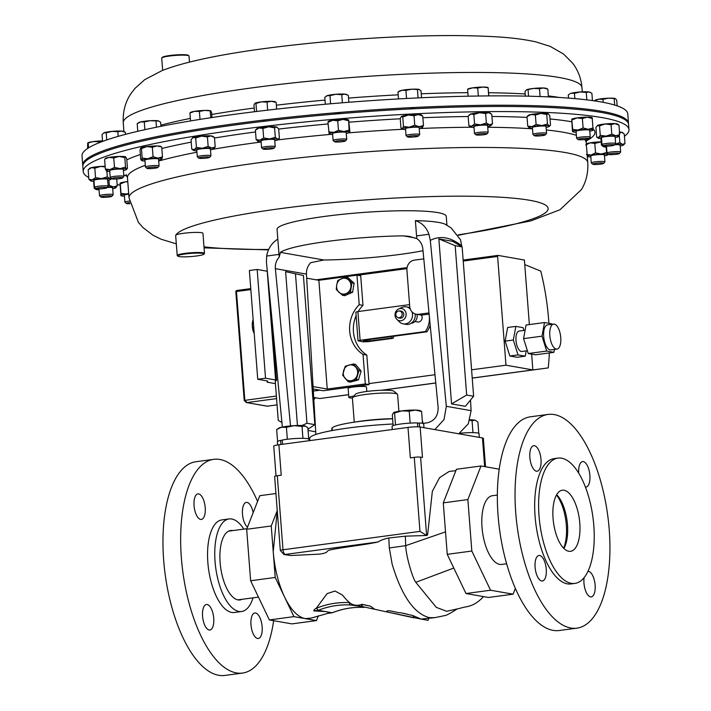 <?xml version="1.0" encoding="UTF-8"?>
<svg xmlns="http://www.w3.org/2000/svg" width="711" height="711" viewBox="0 0 711 711"><rect width="100%" height="100%" fill="white"/><g stroke="black" fill="none" stroke-linecap="round" stroke-linejoin="round"><path stroke-width="1.07" d="M628.977 129.598L628.586 124.487A273.682 32.982 175.6 0 0 364.547 111.751A273.682 32.982 175.6 0 0 83.569 163.672A273.682 32.982 175.6 0 0 82.832 166.481L83.231 171.591A273.682 32.982 -4.4 0 1 83.96 168.783A273.682 32.982 -4.4 0 1 364.939 116.862A273.682 32.982 -4.4 0 1 628.977 129.598A273.682 32.982 -4.4 0 1 628.248 132.406A273.682 32.982 -4.4 0 1 624.418 136.281M407.741 136.983A5.484 0.658 -4.4 0 1 407.536 136.885A5.484 0.658 -4.4 0 1 411.767 135.837A5.484 0.658 -4.4 0 1 418.166 135.792A5.484 0.658 -4.4 0 1 418.388 136.05A5.484 0.658 -4.4 0 1 413.482 137.01A5.484 0.658 -4.4 0 1 407.741 136.983M407.536 136.885L406.088 135.668A6.843 0.827 -4.4 0 1 406.034 135.57A6.843 0.827 -4.4 0 1 411.776 134.308A6.843 0.827 -4.4 0 1 419.357 134.299A6.843 0.827 -4.4 0 1 419.677 134.521A6.843 0.827 -4.4 0 1 419.632 134.619L418.388 136.05M419.677 134.521L419.143 127.624A6.843 0.827 175.6 0 0 418.823 127.411A6.843 0.827 175.6 0 0 411.251 127.42A6.843 0.827 175.6 0 0 405.501 128.673L406.034 135.57M265.016 149.319A5.484 0.658 -4.4 0 1 263.088 149.043A5.484 0.658 -4.4 0 1 265.861 148.172A5.484 0.658 -4.4 0 1 271.993 147.772A5.484 0.658 -4.4 0 1 273.939 148.208A5.484 0.658 -4.4 0 1 270.544 149.008A5.484 0.658 -4.4 0 1 265.016 149.319M263.088 149.043L261.639 147.826A6.843 0.827 -4.4 0 1 261.577 147.728A6.843 0.827 -4.4 0 1 265.47 146.679A6.843 0.827 -4.4 0 1 272.757 146.235A6.843 0.827 -4.4 0 1 275.219 146.679A6.843 0.827 -4.4 0 1 275.184 146.786L273.939 148.208M275.219 146.679L274.695 139.783A6.843 0.827 175.6 0 0 272.224 139.347A6.843 0.827 175.6 0 0 264.945 139.783A6.843 0.827 175.6 0 0 261.053 140.831L261.577 147.728M366.805 391.45L366.458 387.015A9.181 1.102 175.6 0 0 353.331 387.024A9.181 1.102 175.6 0 0 348.15 388.428L348.852 397.458A9.181 1.102 175.6 0 0 352.407 398.053M525.118 330.26L519.101 331.068A10.301 4.355 82.3 0 0 516.07 341.173A10.301 4.355 82.3 0 0 521.261 351.465A10.301 4.355 82.3 0 0 521.847 351.474L527.393 350.727M556.251 349.074A12.611 5.333 82.3 0 0 556.971 349.092A12.611 5.333 82.3 0 0 560.677 336.721A12.611 5.333 82.3 0 0 554.331 324.109A12.611 5.333 82.3 0 0 553.611 324.1A12.611 5.333 82.3 0 0 549.905 336.472A12.611 5.333 82.3 0 0 556.251 349.074M553.611 324.1L547.47 324.918A12.611 5.333 82.3 0 0 543.755 337.298A12.611 5.333 82.3 0 0 550.11 349.901A12.611 5.333 82.3 0 0 550.829 349.919L556.971 349.092M342.56 295.305L336.25 289.555L336.712 284.942A7.981 7.172 -80.1 0 0 342.462 294.007A7.981 7.172 -80.1 0 0 350.861 287.324A7.981 7.172 -80.1 0 0 345.128 278.268A7.981 7.172 -80.1 0 0 336.721 284.942L337.796 280.436L345.653 277.077L351.972 282.827L350.425 291.937L342.56 295.305L344.711 295.678L352.576 292.319L350.425 291.937M351.954 380.536A7.981 7.172 -80.1 0 0 357.5 370.884A7.981 7.172 -80.1 0 0 348.977 365.099A7.981 7.172 -80.1 0 0 343.422 374.75A7.981 7.172 -80.1 0 0 351.954 380.536M351.963 380.563L356.344 379.496L358.931 370.635L353.358 364.014L345.208 366.245L342.631 375.115L348.194 381.736L351.963 380.563M279.21 257.142L280.41 252.369L323.887 259.995L310.725 262.67C307.721 265.852 306.299 269.665 306.45 274.108L275.361 268.651C275.033 264.181 276.312 260.342 279.21 257.142L277.068 229.342A84.84 10.23 -4.4 0 1 324.9 216.384A84.84 10.23 -4.4 0 1 446.25 216.322L446.943 225.325M323.887 259.995A84.84 10.23 175.6 0 0 400.355 254.378A84.84 10.23 175.6 0 0 423.009 250.725M415.011 237.918L403.297 235.865A84.84 10.23 175.6 0 0 326.829 241.482A84.84 10.23 175.6 0 0 280.41 252.369M393.014 424.005A68.425 8.248 175.6 0 0 348.203 428.022A68.425 8.248 175.6 0 0 309.632 438.465L309.8 440.607M177.91 256.164A13.136 1.582 175.6 0 0 191.019 256.555A13.136 1.582 175.6 0 0 203.906 254.165A13.136 1.582 175.6 0 0 203.959 254.103A13.136 1.582 175.6 0 0 191.863 253.312A13.136 1.582 175.6 0 0 177.83 255.844A13.136 1.582 175.6 0 0 177.91 256.164L177.323 255.676A13.687 1.653 -4.4 0 1 177.208 255.48A13.687 1.653 -4.4 0 1 177.243 255.338A13.687 1.653 -4.4 0 1 191.295 252.743A13.687 1.653 -4.4 0 1 204.492 253.383A13.687 1.653 -4.4 0 1 204.457 253.525A13.687 1.653 -4.4 0 1 204.413 253.587A13.687 1.653 -4.4 0 1 204.341 253.658M177.208 255.48L175.661 235.394A13.687 1.653 -4.4 0 1 175.697 235.261A13.687 1.653 -4.4 0 1 189.748 232.666A13.687 1.653 -4.4 0 1 202.955 233.297L204.492 253.383M628.488 123.243L627.769 113.884A273.682 32.982 175.6 0 0 336.143 103.299A273.682 32.982 175.6 0 0 82.023 155.878L82.743 165.236A273.682 32.982 -4.4 0 1 116.453 146.439A273.682 32.982 -4.4 0 1 422.218 107.112A273.682 32.982 -4.4 0 1 628.488 123.243A273.682 32.982 -4.4 0 1 628.488 123.874M189.482 62.097L189.019 56.027A13.687 1.653 175.6 0 0 188.895 55.84A13.687 1.653 175.6 0 0 174.435 55.502A13.687 1.653 175.6 0 0 161.815 57.92A13.687 1.653 175.6 0 0 161.726 58.133L162.668 70.336M161.815 57.92L162.312 57.351A13.136 1.582 -4.4 0 1 174.426 55.023A13.136 1.582 -4.4 0 1 188.317 55.342L188.895 55.84M261.621 121.563A6.843 0.827 -4.4 0 1 267.149 120.906M333.663 114.187A6.843 0.827 -4.4 0 1 341.502 113.529M408.612 109.023A6.843 0.827 -4.4 0 1 415.588 108.667M151.701 168.543A5.484 0.658 -4.4 0 1 146.946 168.338A5.484 0.658 -4.4 0 1 153.025 167.129A5.484 0.658 -4.4 0 1 157.798 167.503A5.484 0.658 -4.4 0 1 151.701 168.543M146.946 168.338L145.497 167.112A6.843 0.827 -4.4 0 1 145.435 167.014A6.843 0.827 -4.4 0 1 153.087 165.61A6.843 0.827 -4.4 0 1 159.086 165.965A6.843 0.827 -4.4 0 1 159.042 166.072L157.798 167.503M159.086 165.965L158.553 159.077A6.843 0.827 175.6 0 0 152.554 158.713A6.843 0.827 175.6 0 0 144.911 160.126L145.435 167.014M103.788 188.548A5.484 0.658 -4.4 0 1 95.985 188.628A5.484 0.658 -4.4 0 1 99.033 187.713A5.484 0.658 -4.4 0 1 104.57 187.349A5.484 0.658 -4.4 0 1 106.846 187.793A5.484 0.658 -4.4 0 1 103.788 188.548M95.985 188.628L94.545 187.402A6.843 0.827 -4.4 0 1 94.483 187.313A6.843 0.827 -4.4 0 1 98.34 186.264A6.843 0.827 -4.4 0 1 108.125 186.264A6.843 0.827 -4.4 0 1 108.081 186.362L106.846 187.793M94.483 187.313L93.95 180.416A6.843 0.827 -4.4 0 1 97.807 179.368A6.843 0.827 -4.4 0 1 107.601 179.368L108.125 186.264M129.855 203.755A5.484 0.658 -4.4 0 1 126.398 203.488A5.484 0.658 -4.4 0 1 127.153 202.991A5.484 0.658 -4.4 0 1 129.624 202.546M126.398 203.488L124.949 202.262A6.843 0.827 -4.4 0 1 124.887 202.164A6.843 0.827 -4.4 0 1 125.9 201.648A6.843 0.827 -4.4 0 1 129.375 201.044M124.887 202.164L124.363 195.276A6.843 0.827 -4.4 0 1 125.367 194.761A6.843 0.827 -4.4 0 1 128.735 194.165M110.098 196.805A5.484 0.658 -4.4 0 1 104.553 197.356A5.484 0.658 -4.4 0 1 101.015 197.089A5.484 0.658 -4.4 0 1 102.766 196.378A5.484 0.658 -4.4 0 1 108.934 195.818A5.484 0.658 -4.4 0 1 111.867 196.254A5.484 0.658 -4.4 0 1 110.098 196.805M101.015 197.089L99.567 195.872A6.843 0.827 -4.4 0 1 99.513 195.774A6.843 0.827 -4.4 0 1 101.753 194.983A6.843 0.827 -4.4 0 1 109.067 194.281A6.843 0.827 -4.4 0 1 113.156 194.725A6.843 0.827 -4.4 0 1 113.111 194.832L111.867 196.254M118.035 178.861A5.484 0.658 -4.4 0 1 111.725 178.772A5.484 0.658 -4.4 0 1 116.249 177.688A5.484 0.658 -4.4 0 1 122.576 177.937A5.484 0.658 -4.4 0 1 118.035 178.861M111.725 178.772L110.276 177.554A6.843 0.827 -4.4 0 1 110.214 177.457A6.843 0.827 -4.4 0 1 115.929 176.204A6.843 0.827 -4.4 0 1 123.865 176.408A6.843 0.827 -4.4 0 1 123.821 176.515L122.576 177.937M123.865 176.408L123.332 169.511A6.843 0.827 175.6 0 0 115.395 169.307A6.843 0.827 175.6 0 0 109.69 170.569L110.214 177.457M198.796 158.153L197.347 156.927A6.843 0.827 -4.4 0 1 197.294 156.829A6.843 0.827 -4.4 0 1 206.821 155.345A6.843 0.827 -4.4 0 1 210.936 155.78A6.843 0.827 -4.4 0 1 210.891 155.887L209.647 157.318A5.484 0.658 -4.4 0 1 202.057 158.429A5.484 0.658 -4.4 0 1 198.796 158.153A5.484 0.658 -4.4 0 1 200.92 157.371A5.484 0.658 -4.4 0 1 206.386 156.882A5.484 0.658 -4.4 0 1 209.647 157.318M210.936 155.78L210.403 148.892A6.843 0.827 175.6 0 0 206.288 148.448A6.843 0.827 175.6 0 0 196.76 149.941L197.294 156.829M428.973 314.12A20.521 18.424 99.9 0 1 429.355 316.839A20.521 18.424 99.9 0 1 425.356 331.522L426.938 331.797A20.521 18.424 -80.1 0 0 430.173 324.936M395.796 314.777A3.555 3.2 -80.1 0 0 402.186 313.924A3.555 3.2 -80.1 0 0 395.796 314.777M398.373 317.853L399.955 318.137A3.555 3.2 -80.1 0 0 401.191 311.125L399.609 310.849M406.114 313.889A6.168 5.537 99.9 0 1 403.021 320.048A6.168 5.537 99.9 0 1 396.809 319.301A6.168 5.537 99.9 0 1 395.032 315.373A6.168 5.537 99.9 0 1 398.622 308.956A6.168 5.537 99.9 0 1 406.114 313.889M411.936 311.774A8.639 7.759 99.9 0 1 412.504 314.315A8.639 7.759 99.9 0 1 403.253 323.869A8.639 7.759 99.9 0 1 399.475 321.905L396.809 319.301M415.1 313.942A8.639 7.759 99.9 0 1 415.206 314.795A8.639 7.759 99.9 0 1 405.954 324.34L403.253 323.869M416.939 314.369A6.826 6.132 99.9 0 1 417.153 315.64A6.826 6.132 99.9 0 1 411.162 323.256M421.365 315.053A4.293 3.857 99.9 0 1 417.517 321.967L414.966 321.514M334.597 141.765L333.148 140.538A6.843 0.827 -4.4 0 1 333.086 140.44A6.843 0.827 -4.4 0 1 337.894 139.285A6.843 0.827 -4.4 0 1 345.573 139.027A6.843 0.827 -4.4 0 1 346.737 139.392A6.843 0.827 -4.4 0 1 346.692 139.498L345.448 140.929A5.484 0.658 -4.4 0 1 341.316 141.809A5.484 0.658 -4.4 0 1 335.476 141.978A5.484 0.658 -4.4 0 1 334.597 141.765A5.484 0.658 -4.4 0 1 338.08 140.787A5.484 0.658 -4.4 0 1 344.551 140.547A5.484 0.658 -4.4 0 1 345.448 140.929M346.737 139.392L346.204 132.504A6.843 0.827 175.6 0 0 345.039 132.139A6.843 0.827 175.6 0 0 337.361 132.388A6.843 0.827 175.6 0 0 332.561 133.552L333.086 140.44M475.952 134.743A5.484 0.658 -4.4 0 1 481.303 133.668A5.484 0.658 -4.4 0 1 486.884 133.89A5.484 0.658 -4.4 0 1 486.848 133.979A5.484 0.658 -4.4 0 1 481.471 134.974A5.484 0.658 -4.4 0 1 475.997 134.814A5.484 0.658 -4.4 0 1 475.952 134.743M474.69 133.668A6.843 0.827 -4.4 0 1 474.548 133.597A6.843 0.827 -4.4 0 1 474.495 133.508A6.843 0.827 -4.4 0 1 474.495 133.499A6.843 0.827 -4.4 0 1 481.214 132.157A6.843 0.827 -4.4 0 1 488.137 132.442A6.843 0.827 -4.4 0 1 488.137 132.45A6.843 0.827 -4.4 0 1 488.093 132.548L486.848 133.979M474.495 133.499L473.961 126.602A6.843 0.827 -4.4 0 1 473.961 126.602A6.843 0.827 -4.4 0 1 480.68 125.26A6.843 0.827 -4.4 0 1 487.604 125.545A6.843 0.827 -4.4 0 1 487.604 125.554A6.843 0.827 -4.4 0 1 487.604 125.563M534.574 135.446A5.484 0.658 -4.4 0 1 540.875 134.495A5.484 0.658 -4.4 0 1 545.284 134.886A5.484 0.658 -4.4 0 1 545.133 134.992A5.484 0.658 -4.4 0 1 539.489 135.908A5.484 0.658 -4.4 0 1 534.432 135.721A5.484 0.658 -4.4 0 1 534.574 135.446M534.432 135.721L532.992 134.495A6.843 0.827 -4.4 0 1 532.93 134.397A6.843 0.827 -4.4 0 1 533.17 134.157A6.843 0.827 -4.4 0 1 540.618 132.993A6.843 0.827 -4.4 0 1 546.572 133.348A6.843 0.827 -4.4 0 1 546.528 133.455L545.284 134.886M532.93 134.397L532.397 127.509A6.843 0.827 -4.4 0 1 532.637 127.269A6.843 0.827 -4.4 0 1 540.093 126.096A6.843 0.827 -4.4 0 1 546.039 126.46L546.572 133.348M578.87 139.027A5.484 0.658 -4.4 0 1 585.313 138.263A5.484 0.658 -4.4 0 1 588.966 138.681A5.484 0.658 -4.4 0 1 588.193 139.018A5.484 0.658 -4.4 0 1 582.398 139.756A5.484 0.658 -4.4 0 1 578.114 139.516A5.484 0.658 -4.4 0 1 578.87 139.027M578.114 139.516L576.665 138.298A6.843 0.827 -4.4 0 1 576.612 138.201A6.843 0.827 -4.4 0 1 577.616 137.685A6.843 0.827 -4.4 0 1 585.251 136.743A6.843 0.827 -4.4 0 1 590.254 137.152A6.843 0.827 -4.4 0 1 590.21 137.259L588.966 138.681M576.612 138.201L576.079 131.304A6.843 0.827 -4.4 0 1 577.083 130.788A6.843 0.827 -4.4 0 1 584.718 129.846A6.843 0.827 -4.4 0 1 589.721 130.255L590.254 137.152M605.248 145.195A5.484 0.658 -4.4 0 1 611.407 144.635A5.484 0.658 -4.4 0 1 614.348 145.071A5.484 0.658 -4.4 0 1 612.58 145.622A5.484 0.658 -4.4 0 1 607.025 146.182A5.484 0.658 -4.4 0 1 603.497 145.906A5.484 0.658 -4.4 0 1 605.248 145.195M603.497 145.906L602.048 144.689A6.843 0.827 -4.4 0 1 601.986 144.591A6.843 0.827 -4.4 0 1 604.234 143.8A6.843 0.827 -4.4 0 1 611.549 143.098A6.843 0.827 -4.4 0 1 615.628 143.542A6.843 0.827 -4.4 0 1 615.593 143.649L614.348 145.071M601.986 144.591L601.462 137.703A6.843 0.827 -4.4 0 1 603.701 136.903A6.843 0.827 -4.4 0 1 611.016 136.21A6.843 0.827 -4.4 0 1 615.104 136.645L615.628 143.542M611.567 153.46A5.484 0.658 -4.4 0 1 617.104 153.096A5.484 0.658 -4.4 0 1 619.37 153.54A5.484 0.658 -4.4 0 1 616.313 154.296A5.484 0.658 -4.4 0 1 608.518 154.376A5.484 0.658 -4.4 0 1 611.567 153.46M608.518 154.376L607.07 153.149A6.843 0.827 -4.4 0 1 607.016 153.061A6.843 0.827 -4.4 0 1 610.873 152.012A6.843 0.827 -4.4 0 1 620.659 152.003A6.843 0.827 -4.4 0 1 620.614 152.11L619.37 153.54M614.651 144.724A6.843 0.827 -4.4 0 1 620.125 145.115L620.659 152.003M597.311 163.139A5.484 0.658 -4.4 0 1 603.639 163.388A5.484 0.658 -4.4 0 1 599.097 164.312A5.484 0.658 -4.4 0 1 592.787 164.223A5.484 0.658 -4.4 0 1 597.311 163.139M592.787 164.223L591.339 163.006A6.843 0.827 -4.4 0 1 591.276 162.908A6.843 0.827 -4.4 0 1 596.991 161.655A6.843 0.827 -4.4 0 1 604.928 161.859A6.843 0.827 -4.4 0 1 604.883 161.966L603.639 163.388M591.276 162.908L590.752 156.02A6.843 0.827 -4.4 0 1 596.458 154.758A6.843 0.827 -4.4 0 1 604.394 154.962L604.928 161.859M398.898 411.287L397.609 394.498A22.672 2.728 175.6 0 0 397.413 394.178L393.921 391.228A19.384 2.337 175.6 0 0 366.352 391.512A19.384 2.337 175.6 0 0 355.544 394.178L352.54 397.627A22.672 2.728 175.6 0 0 352.398 397.973L354.265 422.165M397.413 394.178A22.672 2.728 175.6 0 0 365.178 394.507A22.672 2.728 175.6 0 0 352.54 397.627M392.605 418.69A35.177 4.239 175.6 0 0 361.872 421.01A35.177 4.239 175.6 0 0 355.073 422.05M563.619 548.199A32.839 13.9 82.3 0 0 566.329 525.18A32.839 13.9 82.3 0 0 556.473 495.025M506.588 563.77L501.655 564.436A34.67 14.664 -97.7 0 1 482.022 527.446A34.67 14.664 -97.7 0 1 492.43 495.718L497.362 495.06M275.939 493.523L259.808 495.691L246.673 529.286L250.636 580.754L269.362 619.939L291.892 623.885L316.475 620.587L293.945 616.633L275.21 577.448L271.247 525.98L277.254 510.631M282.285 440.402L280.596 440.376A15.855 1.911 175.6 0 0 277.37 441.798L277.61 444.953M309.089 440.704L308.983 439.362A15.855 1.911 175.6 0 0 299.322 438.349A15.855 1.911 175.6 0 0 282.249 440.029L282.578 444.268M280.916 444.491L280.596 440.376M478.77 433.355L477.899 422.041L475.526 420.37A13.687 1.653 175.6 0 0 474.886 420.165A13.687 1.653 175.6 0 0 469.962 419.792M472.975 432.635L472.06 420.708L474.886 420.165M469.802 420.272L472.06 420.708M479.321 437.389L479.027 433.666A15.855 1.911 175.6 0 0 459.617 433.292M276.037 475.943L273.744 446.153A9.119 1.102 -4.4 0 1 278.89 444.766L407.998 427.418A9.119 1.102 -4.4 0 1 420.148 427.009L482.449 437.94A9.119 1.102 -4.4 0 1 483.347 438.34L485.533 466.772M422.512 423.338L421.587 411.42L420.37 411.242M410.14 423.107L409.216 411.18L415.313 410.087L421.587 411.42M395.503 424.92L394.587 412.993L401.813 410.878L409.216 411.18M393.13 425.605L392.321 415.055L393.476 412.727A13.687 1.653 175.6 0 1 393.494 412.709L393.476 412.727M393.361 412.815L394.587 412.993M421.161 411.109L420.174 410.656A13.687 1.653 -4.4 0 0 415.313 410.087A13.687 1.653 175.6 0 0 401.813 410.878A13.687 1.653 175.6 0 0 393.494 412.709M417.837 423.267L419.303 422.983A15.855 1.911 175.6 0 1 423.685 423.96L423.969 427.684M417.757 426.822L417.455 422.929A15.855 1.911 175.6 0 0 400.791 423.996A15.855 1.911 175.6 0 0 392.063 426.396L392.303 429.524M302.93 438.332L302.015 426.404L305.472 426.067A13.687 1.653 175.6 0 0 304.841 425.862L307.845 427.738L308.716 439.051M287.342 439.247L286.417 427.311L294.123 425.649L302.015 426.404M277.583 441.451L276.668 429.551L278.801 428.12A13.687 1.653 175.6 0 1 281.449 427.222L286.417 427.311M276.668 429.551L281.449 427.222A13.687 1.653 -4.4 0 1 294.123 425.649A13.687 1.653 175.6 0 1 304.841 425.862M499.246 469.18L481 465.981L467.865 499.575L471.828 551.043L490.554 590.228L513.093 594.174L515.333 588.45M420.148 427.009L422.485 457.457L420.592 457.129A4.746 0.569 175.6 0 0 414.273 457.342L410.345 457.866L407.998 427.418M445.521 531.864L405.697 545.666L405.341 536.174L388.819 537.987C384.455 538.84 380.874 540.164 378.074 541.978L285.227 554.447A4.382 1.849 -97.7 0 1 282.996 549.781L419.97 531.384L426.618 535.49A4.382 1.849 82.3 0 0 426.716 535.481A4.382 1.849 82.3 0 0 427.64 534.592L432.341 491.337L439.611 477.614L449.174 471.473L455.893 470.629M278.89 444.766L281.227 475.206L277.299 475.739A4.746 0.569 175.6 0 0 274.624 476.459L280.321 550.501A4.746 0.569 -4.4 0 1 282.996 549.781L277.299 475.739M471.828 551.043L447.246 554.34L443.291 502.873L456.418 469.278L481 465.981M490.554 590.228L465.981 593.525L447.246 554.34M513.093 594.174L488.51 597.48L465.981 593.525M467.865 499.575L443.291 502.873M316.413 608.092L318.252 610.322L313.915 610.909C313.56 610.314 314.395 609.371 316.413 608.092L327.14 593.596L335.005 591.028L342.284 594.965M316.919 608.021A93.417 83.889 99.9 0 1 349.51 602.617A2.186 0.96 93 0 0 350.301 604.963A91.23 81.925 -80.1 0 0 318.252 610.322L325.211 611.549L313.915 610.909M250.636 580.754L275.21 577.448M269.362 619.939L293.945 616.633M246.673 529.286L271.247 525.98M453.805 568.045L415.784 582.309C412.327 577.67 405.919 555.433 405.697 545.666L389.299 547.95L388.819 537.987M457.688 608.829L446.668 611.282L436.314 607.381L415.784 582.309M483.32 596.565L482.636 597.516C475.25 605.185 469.198 606.376 464.559 607.105L457.617 608.874M318.332 615.842L316.475 620.587M332.295 612.766L327.762 613.38L332.552 612.615M364.219 607.407A2.186 0.96 93 0 0 364.263 607.407L364.219 607.407A91.23 81.925 99.9 0 0 332.17 612.766L325.211 611.549C328.02 611.967 328.891 612.571 327.833 613.344M342.729 595.4L342.533 595.196C341.573 593.898 345.306 599 349.741 602.804L349.519 602.617C353.118 605.452 357.171 606.048 361.677 604.412A2.186 0.915 102.3 0 0 362.148 606.545A2.186 0.915 102.3 0 0 362.166 606.554L350.301 604.963M361.677 604.412L370.395 606.145L374.857 609.363M370.395 606.145L362.175 604.35A2.186 0.96 102.3 0 0 362.654 606.661A2.186 0.96 102.3 0 0 362.672 606.661L362.166 606.554M327.807 613.362L311.222 618.081L305.206 618.614C297.722 617.05 290.843 609.86 284.578 597.044C278.436 583.891 274.65 568.782 273.228 551.718L277.254 510.685M378.074 541.978C364.379 544.999 343.013 547.132 329.655 550.021C325.256 551.407 329.637 552.678 319.212 554.153L290.701 555.513L283.965 554.5A4.382 3.928 99.9 0 0 285.058 554.518L290.701 555.513M412.922 615.584L421.125 619.094L386.242 611.798C387.326 608.963 396.338 612.918 400.826 612.766L412.922 615.584L414.166 617.877M435.105 617.601L421.125 619.094L428.084 620.321L428.733 618.357M456.4 609.523C456.72 609.123 448.774 614.455 445.726 615.388L434.928 617.637L429.284 617.637C414.042 613.575 401.662 595.765 392.152 564.196L389.299 547.95M414.131 617.868L374.901 609.327M426.716 535.481L405.341 536.174M604.466 155.887A10.256 1.235 -4.4 0 0 607.709 154.882A10.256 1.235 -4.4 0 0 607.656 154.527L608.518 153.798L607.656 154.527L606.59 152.536L606.172 147.07M601.186 141.898L594.814 143.409L590.148 142.849L585.686 145.008M606.59 152.536L601.168 154.056L595.542 152.874L594.814 143.409M595.542 152.874L591.081 155.025L586.415 154.474M607.656 154.527A10.256 1.235 175.6 0 0 601.168 154.056A10.256 1.235 175.6 0 0 591.081 155.025A10.256 1.235 175.6 0 0 587.464 156.447A10.256 1.235 175.6 0 0 590.823 156.935M586.326 144.102L586.504 143.924A10.256 1.235 -4.4 0 1 590.148 142.849A10.256 1.235 -4.4 0 1 600.235 141.889A10.256 1.235 -4.4 0 1 601.186 141.862M619.299 135.446L619.85 142.6L622.516 144.404A10.256 1.235 -4.4 0 1 623.44 145.035L624.978 143.498L624.249 134.032L621.583 132.228A10.256 1.235 -4.4 0 1 622.481 132.513L622.978 132.877M619.121 133.135L621.583 132.228A10.256 1.235 -4.4 0 0 619.521 132.042M615.033 144.289A10.256 1.235 175.6 0 1 622.516 144.404L624.978 143.498M619.85 142.6L615.077 144.235M603.186 145.648L601.426 145.071L600.928 138.592M601.426 145.071L603.195 146.59A10.256 1.235 175.6 0 0 604.101 146.875A10.256 1.235 175.6 0 0 606.554 147.079M623.44 145.035A10.256 1.235 -4.4 0 1 621.761 145.693A10.256 1.235 175.6 0 1 620.196 146.031M603.621 145.977A10.256 1.235 175.6 0 0 603.195 146.59M619.716 134.646L615.859 135.765L611.798 134.183L611.069 124.718L614.926 123.598A10.256 1.235 -4.4 0 1 617.45 124.052L618.988 125.18L619.716 134.646L618.01 136.814A10.256 1.235 -4.4 0 0 618.419 136.565L618.454 136.521M611.069 124.718L605.194 123.954A10.256 1.235 -4.4 0 1 614.926 123.598L618.988 125.18M597.613 125.358A10.256 1.235 -4.4 0 1 605.194 123.954L599.533 125.891L597.204 125.607A10.256 1.235 -4.4 0 1 597.613 125.358L595.907 127.536L596.636 136.992L598.546 137.534A10.256 1.235 175.6 0 0 598.173 138.13A10.256 1.235 175.6 0 0 600.697 138.583A10.256 1.235 175.6 0 0 601.533 138.618M611.798 134.183L606.136 136.121L600.262 135.357L599.533 125.891M598.173 138.13L596.636 136.992M600.262 135.357L598.546 137.534A10.256 1.235 175.6 0 1 606.136 136.121A10.256 1.235 175.6 0 1 615.859 135.765A10.256 1.235 -4.4 0 1 618.419 136.565M615.175 137.57A10.256 1.235 175.6 0 0 618.01 136.814M592.183 117.866L593.116 130.042A10.256 1.235 -4.4 0 0 588.246 129.322L593.17 127.962M583.109 127.971L578.025 130.06A10.256 1.235 175.6 0 1 588.246 129.322L583.109 127.971L582.38 118.515L587.304 117.146L592.441 118.497M582.38 118.515L577.083 117.893L572 119.981L571.742 119.35L572.417 130.895M572.728 129.446L572.675 131.526A10.256 1.235 175.6 0 1 578.025 130.06L572.728 129.446L571.742 119.35M589.792 131.179A10.256 1.235 175.6 0 0 593.036 130.175A10.256 1.235 175.6 0 0 593.116 130.042M572.675 131.526A10.256 1.235 175.6 0 0 572.79 131.731A10.256 1.235 175.6 0 0 576.15 132.228M571.831 119.217L571.777 119.27A10.256 1.235 -4.4 0 1 571.831 119.217A10.256 1.235 -4.4 0 1 577.083 117.893A10.256 1.235 -4.4 0 1 587.304 117.146A10.256 1.235 -4.4 0 1 592.067 117.662L592.245 117.786M550.51 125.136L549.781 115.671L548.172 113.742L546.759 114.524L547.488 123.981L549.105 125.918L550.51 125.136L549.354 126.38A10.256 1.235 175.6 0 0 549.105 125.918A10.256 1.235 -4.4 0 0 541.898 125.58L547.488 123.981M536.094 124.469L532.015 126.647A10.256 1.235 175.6 0 1 541.898 125.58L536.094 124.469L535.365 115.013L540.955 113.413L546.759 114.524M535.365 115.013L531.073 114.48L526.993 116.657L528.149 115.413A10.256 1.235 -4.4 0 1 531.073 114.48A10.256 1.235 -4.4 0 1 540.955 113.413A10.256 1.235 -4.4 0 1 548.172 113.742M527.722 126.114L529.34 128.051A10.256 1.235 175.6 0 1 529.117 127.936A10.256 1.235 175.6 0 1 532.015 126.647L527.722 126.114L526.993 116.657M546.11 127.376A10.256 1.235 175.6 0 0 546.43 127.313A10.256 1.235 175.6 0 0 549.354 126.38M529.34 128.051A10.256 1.235 175.6 0 0 532.468 128.424M492.483 123.803L491.754 114.338L488.59 112.605L485.64 113.573L486.368 123.039L489.532 124.772L492.483 123.803L490.919 125.474A10.256 1.235 175.6 0 0 489.532 124.772A10.256 1.235 -4.4 0 0 480.565 124.86L486.368 123.039M474.566 123.963L471.82 126.167A10.256 1.235 175.6 0 1 480.565 124.86L474.566 123.963L473.837 114.507L479.632 112.685L485.64 113.573M473.837 114.507L470.886 113.991L468.149 116.186L468.878 125.651L470.673 127.029A10.256 1.235 175.6 0 0 472.042 127.385A10.256 1.235 175.6 0 0 474.033 127.527M470.673 127.029A10.256 1.235 175.6 0 1 471.82 126.167L468.878 125.651M487.675 126.469A10.256 1.235 175.6 0 0 489.746 125.998A10.256 1.235 175.6 0 0 490.919 125.474M469.02 115.2L469.713 114.515A10.256 1.235 -4.4 0 1 470.886 113.991A10.256 1.235 -4.4 0 1 479.632 112.685A10.256 1.235 -4.4 0 1 488.59 112.605A10.256 1.235 -4.4 0 1 489.959 112.96L490.857 113.609M402.773 117.031L401.404 116.471A10.256 1.235 -4.4 0 1 408.301 115.031L402.773 117.031L403.501 126.496L409.234 127.207A10.256 1.235 -4.4 0 1 419.214 126.709L414.753 125.207L414.033 115.742L418.281 114.542A10.256 1.235 -4.4 0 1 421.49 115.031L422.743 116.044L418.281 114.542A10.256 1.235 -4.4 0 0 408.301 115.031L414.033 115.742M414.753 125.207L409.234 127.207A10.256 1.235 175.6 0 0 402.337 128.638A10.256 1.235 175.6 0 0 402.213 129.1A10.256 1.235 175.6 0 0 405.421 129.589A10.256 1.235 175.6 0 0 405.572 129.598M419.214 128.54A10.256 1.235 175.6 0 0 422.307 127.66A10.256 1.235 175.6 0 0 422.458 127.545A10.256 1.235 175.6 0 0 419.214 126.709L423.472 125.509L422.743 116.044M422.307 127.66L423.472 125.509M401.404 116.471L401.217 116.622A10.256 1.235 -4.4 0 1 401.253 116.586A10.256 1.235 -4.4 0 1 401.404 116.471L400.231 118.621L400.96 128.087L402.337 128.638L403.501 126.496M402.213 129.1L400.96 128.087M255.4 130.131L256.795 128.744A10.256 1.235 -4.4 0 1 259.071 127.944L255.4 130.131L256.129 139.596L260.004 140.111A10.256 1.235 -4.4 0 1 269.593 138.956L263.665 137.925L262.946 128.46L268.66 126.789A10.256 1.235 -4.4 0 1 276.526 126.985L274.579 127.82L268.66 126.789A10.256 1.235 -4.4 0 0 259.071 127.944L262.946 128.46M263.665 137.925L260.004 140.111A10.256 1.235 175.6 0 0 257.764 141.258A10.256 1.235 175.6 0 0 258.28 141.471A10.256 1.235 175.6 0 0 261.124 141.756M274.766 140.707A10.256 1.235 175.6 0 0 275.735 140.502A10.256 1.235 175.6 0 0 278.01 139.703A10.256 1.235 175.6 0 0 277.459 139.152A10.256 1.235 175.6 0 0 269.593 138.956L275.308 137.285L274.579 127.82M278.01 139.703L279.405 138.316L278.676 128.851L276.526 126.985A10.256 1.235 -4.4 0 1 277.041 127.189A10.256 1.235 -4.4 0 1 277.103 127.233M277.041 127.189L276.526 126.985M279.405 138.316L277.459 139.152L275.308 137.285M256.129 139.596L258.28 141.471M422.334 421.054A45.611 5.501 -4.4 0 1 422.716 421.685L422.849 423.418M331.761 428.502A45.611 5.501 -4.4 0 0 331.753 428.68L331.904 430.59L332.144 428.475M392.614 418.823A45.611 5.501 -4.4 0 0 332.099 427.924L332.304 430.519M398.622 308.956L402.017 307.41A8.639 7.759 99.9 0 1 406.239 306.85L408.941 307.33A8.639 7.759 99.9 0 1 409.874 307.561M406.239 306.85A8.639 7.759 99.9 0 1 410.345 309.152M425.356 331.522L360.122 340.285L358.06 340.836L363.17 341.831L368.022 341.671L393.05 338.312A27.578 24.761 -80.1 0 0 393.965 336.223M358.06 340.836L355.856 312.129L357.909 311.569L360.122 340.285M392.17 336.463A27.578 24.761 99.9 0 1 391.468 338.027L369.72 340.951L363.285 340.836L364.974 340.116L426.938 331.797M391.468 338.027L393.05 338.312M409.58 304.628L357.909 311.569M192.441 137.943A10.256 1.235 -4.4 0 1 192.512 137.845A10.256 1.235 -4.4 0 1 193.259 137.463A10.256 1.235 -4.4 0 1 201.462 136.103L195.703 137.978L193.259 137.463L191.028 139.649L191.757 149.114L193.472 150.368A10.256 1.235 175.6 0 0 195.383 150.776A10.256 1.235 175.6 0 0 196.831 150.856M201.462 136.103A10.256 1.235 -4.4 0 1 210.847 135.881L207.425 136.93L201.462 136.103M210.847 135.881A10.256 1.235 -4.4 0 1 212.758 136.29L214.482 137.543L210.847 135.881M191.757 149.114L194.201 149.63A10.256 1.235 175.6 0 0 193.472 150.368M210.474 149.808A10.256 1.235 175.6 0 0 212.971 149.194A10.256 1.235 175.6 0 0 213.718 148.803A10.256 1.235 175.6 0 0 211.789 148.048L208.154 146.386L202.395 148.27L196.432 147.444L195.703 137.978M213.789 148.715L215.202 146.999L211.789 148.048A10.256 1.235 175.6 0 0 202.395 148.27A10.256 1.235 -4.4 0 0 194.201 149.63L196.432 147.444M215.202 146.999L214.482 137.543M208.154 146.386L207.425 136.93M105.006 158.9L105.441 158.473A10.256 1.235 -4.4 0 1 109.085 157.398L105.486 158.837M109.761 171.484A10.256 1.235 175.6 0 1 106.419 171.004L105.352 169.022L104.624 159.557M125.527 167.085L124.798 157.62L119.172 156.438A10.256 1.235 -4.4 0 1 125.66 156.9L126.727 158.891L127.456 168.347L126.594 169.076L125.527 167.085L120.106 168.605L114.48 167.423L113.751 157.958L109.085 157.398A10.256 1.235 -4.4 0 1 119.172 156.438L113.751 157.958M114.48 167.423L110.018 169.574L105.352 169.022M125.678 156.918L125.678 156.918A10.256 1.235 -4.4 0 1 125.687 156.918A10.256 1.235 -4.4 0 1 125.678 156.918L124.798 157.62M127.456 168.347L126.594 169.076A10.256 1.235 175.6 0 0 120.106 168.605A10.256 1.235 175.6 0 0 110.018 169.574A10.256 1.235 -4.4 0 0 106.401 170.996L106.401 170.996A10.256 1.235 -4.4 0 0 106.419 171.004M123.403 170.436A10.256 1.235 175.6 0 0 126.647 169.431A10.256 1.235 175.6 0 0 126.594 169.076M99.051 189.801A10.256 1.235 175.6 0 1 98.216 189.766A10.256 1.235 -4.4 0 1 95.692 189.313A10.256 1.235 -4.4 0 1 96.074 188.717L94.154 188.175L93.63 181.323M112.694 188.753A10.256 1.235 175.6 0 0 115.529 187.997L117.244 185.829L116.711 178.968M115.982 187.704L115.937 187.748A10.256 1.235 175.6 0 0 113.387 186.949L109.325 185.367L108.907 180.025M117.244 185.829L113.387 186.949A10.256 1.235 175.6 0 0 107.53 187.002M109.325 185.367L108.108 185.998M95.692 189.313L94.154 188.175M107.148 187.446A6.843 0.827 -4.4 0 1 112.622 187.828L113.156 194.725M128.673 193.383L126.309 194.032L121.012 193.41L120.959 195.489L120.026 183.322M127.784 181.82L125.367 181.856A10.256 1.235 -4.4 0 1 127.767 181.563M120.106 183.18L120.061 183.234A10.256 1.235 -4.4 0 1 120.106 183.18A10.256 1.235 -4.4 0 1 125.367 181.856L120.283 183.945L121.012 193.41M124.434 196.192A10.256 1.235 -4.4 0 1 121.074 195.703A10.256 1.235 -4.4 0 1 120.959 195.489L120.701 194.867M128.7 193.73A10.256 1.235 175.6 0 0 126.309 194.032A10.256 1.235 175.6 0 0 120.959 195.489M111.36 178.47L109.983 178.657L107.317 176.852L106.881 171.182M105.192 166.952L100.598 166.427A10.256 1.235 -4.4 0 1 105.139 166.258M100.598 166.427L94.812 168.178L91.39 167.663A10.256 1.235 -4.4 0 1 100.598 166.427M107.317 176.852L101.531 178.594L95.541 177.634L94.812 168.178M91.39 167.663L88.173 169.858L89.702 168.329A10.256 1.235 -4.4 0 1 91.39 167.663M95.541 177.634L92.323 179.839L88.893 179.323L88.173 169.858M94.021 181.332A10.256 1.235 175.6 0 1 91.568 181.127A10.256 1.235 -4.4 0 1 90.67 180.843L88.893 179.323M107.663 180.283A10.256 1.235 175.6 0 0 109.227 179.945A10.256 1.235 175.6 0 0 110.907 179.288A10.256 1.235 175.6 0 0 109.983 178.657A10.256 1.235 175.6 0 0 101.531 178.594A10.256 1.235 175.6 0 0 92.323 179.839A10.256 1.235 -4.4 0 0 90.67 180.843M140.76 159.628L141.578 160.215L140.76 159.628L140.031 150.163L140.654 148.03A10.256 1.235 -4.4 0 1 146.795 146.59L141.462 148.635L142.191 158.1L141.578 160.215A10.256 1.235 175.6 0 0 141.622 160.553A10.256 1.235 175.6 0 0 144.982 161.041M140.645 148.048L141.462 148.635M160.944 146.804L156.944 145.968A10.256 1.235 -4.4 0 1 160.899 146.475L161.317 146.768M158.624 159.993A10.256 1.235 175.6 0 0 161.868 158.988L162.49 156.864L161.761 147.399M156.944 145.968L152.332 147.248L146.795 146.59A10.256 1.235 -4.4 0 1 156.944 145.968M162.49 156.864L157.878 158.144L153.061 156.713L152.332 147.248M153.061 156.713L147.728 158.757L142.191 158.1M141.578 160.215A10.256 1.235 -4.4 0 1 147.728 158.757A10.256 1.235 175.6 0 1 157.878 158.144A10.256 1.235 175.6 0 1 161.877 158.98A10.256 1.235 175.6 0 0 161.877 158.98L161.868 158.988M82.832 165.859A273.682 32.982 -4.4 0 1 82.743 165.236M87.613 148.475L87.693 143.018L93.443 141.551L98.829 141.747L102.535 140.911M88.555 147.879L88.191 143.178L87.693 143.018M98.909 142.831L98.829 141.747M102.535 140.876A10.256 1.235 175.6 0 0 93.443 141.551A10.256 1.235 175.6 0 0 87.871 142.84A10.256 1.235 175.6 0 0 87.817 142.884M102.571 141.418L102.037 134.503L104.046 132.77L106.197 132.85L111.947 131.384L117.848 131.731L121.519 131.091L125.34 132.273L125.5 134.361M103.602 132.993L104.046 132.77A10.256 1.235 175.6 0 0 103.602 132.993A10.256 1.235 175.6 0 0 103.557 133.019M106.739 139.943L106.197 132.85M118.204 136.37L117.848 131.731M104.046 132.77A10.256 1.235 175.6 0 1 111.947 131.384A10.256 1.235 175.6 0 1 121.519 131.091A10.256 1.235 175.6 0 1 123.598 131.455L125.34 132.273M137.783 131.304L137.187 123.661L138.823 122.55A10.256 1.235 175.6 0 1 140.671 121.91L144.289 121.981L150.083 120.71L158.82 121.012A10.256 1.235 175.6 0 0 158.251 120.843L160.633 122.23L160.944 126.318M137.187 123.661L140.671 121.91A10.256 1.235 175.6 0 1 150.083 120.71A10.256 1.235 175.6 0 1 158.251 120.843M144.884 129.686L144.289 121.981M156.464 127.216L156.011 121.261M190.53 120.941L189.926 113.013L194.592 111.325L199.391 111.44L204.741 110.409L210.847 110.943L211.602 112.507L211.994 117.537M200.004 119.395L199.391 111.44M190.539 112.765L189.926 113.013M210.74 117.724L210.234 111.192L210.847 110.943M210.705 110.845A10.256 1.235 175.6 0 0 210.669 110.827A10.256 1.235 175.6 0 0 204.741 110.409A10.256 1.235 175.6 0 0 194.592 111.325A10.256 1.235 175.6 0 0 190.681 112.365L190.175 112.702M256.582 111.476L255.969 103.433L261.435 101.86L267.043 102.1L271.513 101.3L275.059 102.197M267.656 110.152L267.043 102.1M254.494 111.734L253.978 104.997L254.956 103.264A10.256 1.235 175.6 0 1 254.965 103.264L254.956 103.264M254.902 103.308L255.969 103.433M276.65 109.13L276.126 102.322M275.806 102.117L274.953 101.726A10.256 1.235 175.6 0 0 271.513 101.3A10.256 1.235 175.6 0 0 261.435 101.86A10.256 1.235 175.6 0 0 254.965 103.264M330.588 103.779L329.966 95.683L335.788 94.279L341.751 94.696L344.977 94.128L348.337 95.381L348.87 102.268M342.373 102.784L341.751 94.696M325.309 104.241L324.785 97.363L327.309 95.621L329.966 95.683M347.226 94.794L346.47 94.439A10.256 1.235 175.6 0 0 344.977 94.128A10.256 1.235 175.6 0 0 335.788 94.279A10.256 1.235 175.6 0 0 327.309 95.621A10.256 1.235 -4.4 0 0 326.473 95.976L326.162 96.181M406.559 98.482L405.937 90.404L411.633 89.213L419.446 89.577A10.256 1.235 175.6 0 0 419.41 89.559A10.256 1.235 175.6 0 0 419.179 89.479L421.028 90.928L421.552 97.754M418.086 97.914L417.464 89.835M398.498 98.927L397.973 92.066L401.884 90.324L405.937 90.404M419.179 89.479A10.256 1.235 175.6 0 0 411.633 89.213A10.256 1.235 175.6 0 0 401.884 90.324A10.256 1.235 -4.4 0 0 399.413 91.106L397.973 92.066M119.972 185.082A273.682 32.982 -4.4 0 1 117.155 184.691M88.759 177.492A273.682 32.982 -4.4 0 1 83.231 171.591M423.792 258.875L414.433 260.128A9.119 8.194 -80.1 0 0 406.932 270.26L409.714 306.379A9.119 8.194 -80.1 0 0 416.335 314.262A9.119 8.194 -80.1 0 0 418.601 314.306L422.476 314.991A9.119 8.194 99.9 0 1 420.21 314.946L416.335 314.262M306.45 274.108L315.88 434.457M403.297 235.865L409.118 236.354L416.877 238.647C420.308 240.993 422.29 244.397 422.823 248.85L438.154 407.599C438.163 415.899 434.501 420.983 427.178 422.841L422.841 423.427M295.492 274.099L306.965 423.267L314.875 424.654L303.401 275.486L285.609 271.664L303.401 275.486M314.875 424.654L307.961 429.222M301.828 425.534L306.965 423.267M297.447 425.507L285.609 271.664M462.132 246.904L452.667 241.331L438.865 238.914L455.173 245.686L466.665 395.032L473.624 396.249L462.132 246.904L455.173 245.686M438.865 238.914L451.556 403.901L466.665 395.032M451.556 403.901L465.358 406.328L473.624 396.249M281.92 422.503L278.241 420.343L275.228 381.194L276.49 380.474A9.119 1.102 -4.4 0 0 276.508 380.394A9.119 1.102 -4.4 0 0 275.601 379.994L265.532 378.225L257.738 379.274L266.812 380.865A9.119 1.102 175.6 0 1 267.718 381.265A9.119 1.102 175.6 0 1 267.692 381.354L267.238 382.207L274.526 383.478A9.119 1.102 -4.4 0 0 275.415 383.593M267.229 270.402L266.767 271.158M277.823 239.118C271.78 242.913 268.047 248.557 266.625 256.058L266.456 262.386L282.356 427.027M434.83 429.586L444.037 419.552L446.33 406.319L471.109 410.665L468.309 423.809L458.764 433.79M451.165 227.982L460.559 239.803L461.688 245.882C450.756 237.101 440.296 235.27 430.306 240.38L428.937 234.257C426.431 227.307 421.916 222.774 415.384 220.641A84.84 10.23 -4.4 0 1 445.788 224.587L451.165 227.982M446.33 406.319L430.306 240.38M416.877 238.647L416.566 235.919L428.937 234.257M471.109 410.665L470.504 400.053M461.732 246.664L461.688 245.882M416.566 235.919L415.384 220.641M278.996 254.396L266.625 256.058M275.361 268.651L290.541 425.916M308.698 438.758L309.64 438.625M429.124 314.093L422.476 314.991M429.009 312.911L418.601 314.306M253.187 320.146L253.143 319.586M253.969 330.357L253.134 330.473L252.254 325.434L252.84 320.199M254.218 333.53L253.134 330.473M252.485 322.039A9.119 3.857 82.3 0 0 252.449 322.216A9.119 3.857 82.3 0 0 252.254 325.434A9.119 3.857 -97.7 0 0 253.88 332.855L253.916 332.935M353.358 364.014L355.509 364.387L361.081 371.018L358.495 379.878L350.345 382.109L348.194 381.736M358.495 379.878L356.344 379.496M361.081 371.018L358.931 370.635M345.653 277.077L347.803 277.45L354.122 283.2L352.576 292.319M354.122 283.2L351.972 282.827M306.681 278.161L318.866 280.294L356.949 275.184L359.215 304.717L362.983 305.375A31.08 27.907 -80.1 0 0 358.193 311.534M356.122 315.595A31.08 27.907 -80.1 0 0 366.805 355.056L363.037 354.398L365.312 383.931L369.08 384.598L323.203 390.757L313.018 388.97M359.215 304.717A31.08 27.907 -80.1 0 0 363.037 354.398M312.876 386.526L327.238 389.05L365.312 383.931M356.949 275.184L360.708 275.841L362.983 305.375M257.738 379.274L249.365 270.518L257.169 269.469L267.238 271.238A9.119 1.102 -4.4 0 1 267.318 271.255M318.866 280.294L327.238 389.05M257.169 269.469L265.532 378.225M267.14 380.936L267.238 382.207M366.805 355.056L369.08 384.598M554.447 349.43L553.913 352.327L535.481 354.798L528.273 353.536L546.706 351.056L553.913 352.327M546.706 351.056L542.004 336.17L523.572 338.64L528.273 353.536M523.572 338.64L526.078 325.016L544.51 322.536L542.004 336.17M551.887 324.332L551.718 323.807L544.51 322.536M505.139 341.12L509.84 356.015L518.035 354.913L513.333 340.018L505.139 341.12L507.645 327.487L515.839 326.393L513.333 340.018M523.918 330.419L523.047 327.655L515.839 326.393M526.22 350.887L525.242 356.175L517.048 357.278L509.84 356.015M525.242 356.175L518.035 354.913M353.9 396.071A9.181 1.102 175.6 0 0 348.852 397.458M435.781 383.016L381.763 390.268M529.366 324.572L524.398 260.03L498.02 255.4A1.138 0.48 82.3 0 0 497.949 255.4A1.138 0.48 82.3 0 0 497.611 256.44L505.974 365.196L532.859 369.916L524.665 371.018L548.234 367.907L472.228 378.119M531.641 354.122L532.859 369.916M348.63 394.658L328.047 397.422L348.639 394.712M524.665 371.018L472.228 378.056M435.772 382.953L381.194 390.286M524.754 264.599L540.787 271.104A128.629 54.427 82.3 0 1 548.91 323.309M548.234 367.907A128.629 54.427 82.3 0 0 549.327 352.94M313.498 397.413L319.852 398.524L328.047 397.422M267.452 406.159L277.05 404.861L267.46 406.177L246.326 402.533L267.034 406.168M315.391 397.742L313.64 399.902M276.57 398.604L247.028 402.568L244.202 400.453L276.375 396.036M247.028 402.568L244.842 400.275L236.479 291.519L235.945 291.741M505.974 365.196L471.589 369.818M434.981 374.733L369 383.602M319.95 390.188L313.142 391.103M328.118 121.652L328.313 121.457A10.256 1.235 -4.4 0 1 332.739 120.257A10.256 1.235 -4.4 0 1 342.933 119.404A10.256 1.235 -4.4 0 1 348.55 119.901A10.256 1.235 -4.4 0 1 348.577 119.919L348.55 119.901M328.669 131.846L333.672 132.433A10.256 1.235 175.6 0 0 329.184 133.881L327.94 122.381L332.739 120.257L337.734 120.843L342.933 119.404L348.346 120.666L348.648 119.999L349.074 130.131L343.875 131.571L338.463 130.309L337.734 120.843M349.883 131.499L348.648 119.999M327.94 122.381L328.242 121.714M332.632 134.468A10.256 1.235 175.6 0 1 329.273 133.979A10.256 1.235 175.6 0 1 329.184 133.881L329.486 133.215M346.275 133.419A10.256 1.235 175.6 0 0 349.519 132.424A10.256 1.235 175.6 0 0 349.581 132.166L349.074 130.131M349.581 132.166A10.256 1.235 175.6 0 0 343.875 131.571A10.256 1.235 -4.4 0 0 333.672 132.433L338.463 130.309M488.084 87.595L487.87 87.489A10.256 1.235 175.6 0 0 482.813 87.062A10.256 1.235 175.6 0 0 472.593 87.862L477.712 88.013L482.813 87.062L488.119 87.72L488.812 95.905M467.634 89.195L467.882 89.035A10.256 1.235 -4.4 0 1 472.593 87.862L467.669 89.319M488.679 95.905L488.119 87.72M468.131 96.198L467.616 89.524M478.334 96.021L477.712 88.013M546.306 88.395A10.256 1.235 175.6 0 0 543.577 87.995A10.256 1.235 175.6 0 0 533.712 88.422L539.489 88.715L543.577 87.995L547.817 89.097L546.306 88.395M526.46 89.844A10.256 1.235 175.6 0 0 526.318 89.933A10.256 1.235 175.6 0 0 526.3 89.942L526.46 89.844A10.256 1.235 -4.4 0 1 533.712 88.422L526.46 89.844L524.994 91.559L525.34 96.127M548.412 96.892L547.817 89.097M528.557 96.198L528.077 89.942M540.093 96.545L539.489 88.715M590.094 92.252A10.256 1.235 175.6 0 0 589.988 92.199A10.256 1.235 175.6 0 0 588.992 91.95A10.256 1.235 175.6 0 0 580.283 91.959L586.246 92.439L588.992 91.95L591.881 93.274L592.441 100.589M571.297 93.239A10.256 1.235 175.6 0 0 569.991 93.736L571.297 93.239A10.256 1.235 -4.4 0 1 580.283 91.959L574.452 93.301L571.297 93.239M568.516 98.1L568.276 94.99L569.387 94.136M574.861 98.625L574.452 93.301M586.824 99.869L586.246 92.439M594.227 100.935L598.529 99.211A10.256 1.235 175.6 0 0 595.374 100.127L594.307 100.855M598.529 99.211A10.256 1.235 -4.4 0 1 608.527 98.198L615.388 98.598A10.256 1.235 175.6 0 0 608.527 98.198L602.981 99.309L598.529 99.211M615.362 98.589L616.695 100.109L617.139 105.85M603.212 102.34L602.981 99.309M614.695 105.059L614.215 98.9M620.863 107.272L620.392 107.05A10.256 1.235 175.6 0 0 619.894 106.899M621.121 107.557L620.614 107.397M419.606 426.938L419.303 422.983M253.16 512.675A12.869 5.448 82.3 0 0 246.344 502.401A12.869 5.448 82.3 0 0 242.478 514.177A12.869 5.448 82.3 0 0 247.499 527.162M250.983 624.765A12.869 5.448 82.3 0 0 258.28 638.496A12.869 5.448 82.3 0 0 262.137 626.72A12.869 5.448 82.3 0 0 254.849 612.98A12.869 5.448 82.3 0 0 250.983 624.765M202.573 616.268A12.869 5.448 82.3 0 0 209.861 630.008A12.869 5.448 82.3 0 0 213.727 618.223A12.869 5.448 82.3 0 0 206.439 604.492A12.869 5.448 82.3 0 0 202.573 616.268M194.059 505.681A12.869 5.448 82.3 0 0 201.355 519.421A12.869 5.448 82.3 0 0 205.221 507.645A12.869 5.448 82.3 0 0 197.925 493.905A12.869 5.448 82.3 0 0 194.059 505.681M232.808 530.593A35.035 14.824 82.3 0 0 230.648 530.513A35.035 14.824 82.3 0 0 220.126 562.57A35.035 14.824 82.3 0 0 239.971 599.951A35.035 14.824 82.3 0 0 242.042 599.311M243.82 529.108A46.713 19.766 82.3 0 0 229.093 518.941L221.885 519.91A46.713 19.766 82.3 0 0 207.861 562.65A46.713 19.766 82.3 0 0 234.319 612.491L241.527 611.522A46.713 19.766 82.3 0 0 253.054 597.827M229.093 518.941A46.713 19.766 82.3 0 0 215.069 561.681A46.713 19.766 82.3 0 0 241.527 611.522M257.569 501.415A107.832 45.628 82.3 0 0 213.744 459.333L196.049 461.706A107.832 45.628 82.3 0 0 163.681 560.384A107.832 45.628 82.3 0 0 224.756 675.45L242.46 673.077A107.832 45.628 82.3 0 0 273.646 620.685M213.744 459.333A107.832 45.628 82.3 0 0 181.376 558.002A107.832 45.628 82.3 0 0 242.46 673.077M529.802 456.631A12.869 5.448 82.3 0 0 537.143 471.215A12.869 5.448 82.3 0 0 541.062 460.293A12.869 5.448 82.3 0 0 533.712 445.699A12.869 5.448 82.3 0 0 529.802 456.631M535.045 566.391A12.869 5.448 82.3 0 0 542.386 580.985A12.869 5.448 82.3 0 0 546.306 570.053A12.869 5.448 82.3 0 0 538.956 555.469A12.869 5.448 82.3 0 0 535.045 566.391M584.113 577.572A12.869 5.448 82.3 0 0 583.918 582.282A12.869 5.448 82.3 0 0 591.259 596.876A12.869 5.448 82.3 0 0 595.178 585.944A12.869 5.448 82.3 0 0 587.926 571.351M585.473 487.115A12.869 5.448 82.3 0 0 586.015 487.106A12.869 5.448 82.3 0 0 589.934 476.183A12.869 5.448 82.3 0 0 582.593 461.59A12.869 5.448 82.3 0 0 578.674 472.522A12.869 5.448 82.3 0 0 578.71 473.091M556.669 494.696A30.831 13.047 -97.7 0 1 567.618 526.798A30.831 13.047 -97.7 0 1 563.885 548.474M579.909 525.145A30.831 13.047 -97.7 0 1 570.524 551.318A30.831 13.047 -97.7 0 1 552.936 516.373A30.831 13.047 -97.7 0 1 562.321 490.199A30.831 13.047 -97.7 0 1 579.909 525.145M515.315 505.948A107.832 45.628 -97.7 0 1 548.137 414.415A107.832 45.628 -97.7 0 1 609.665 536.627A107.832 45.628 -97.7 0 1 576.843 628.16A107.832 45.628 -97.7 0 1 515.315 505.948M576.843 628.16L559.148 630.533A107.832 45.628 -97.7 0 1 497.62 508.329A107.832 45.628 -97.7 0 1 530.442 416.797L548.137 414.415M538.769 511.769A63.217 26.751 -97.7 0 1 558.002 458.097A63.217 26.751 -97.7 0 1 594.076 529.748A63.217 26.751 -97.7 0 1 574.835 583.42A63.217 26.751 -97.7 0 1 538.769 511.769M574.835 583.42L570.906 583.944A63.217 26.751 -97.7 0 1 534.832 512.293A63.217 26.751 -97.7 0 1 554.073 458.631L558.002 458.097M175.697 235.261A187.02 22.539 -4.4 0 1 375.452 199.24A187.02 22.539 -4.4 0 1 547.63 210.403A187.02 22.539 -4.4 0 1 458.204 234.852M176.31 243.855L161.015 239.189L152.883 235.154L142.973 227.564L138.405 222.383L129.029 197.898A230.044 27.729 -4.4 0 1 129.642 195.534A230.044 27.729 -4.4 0 1 365.81 151.887A230.044 27.729 -4.4 0 1 587.748 162.597L586.193 142.369L586.824 139.294M129.029 197.898L127.465 177.67A230.044 27.729 -4.4 0 1 128.087 175.306A230.044 27.729 -4.4 0 1 145.311 165.308M158.704 161.033A230.044 27.729 -4.4 0 1 196.938 152.207M212.429 149.363A230.044 27.729 -4.4 0 1 261.141 142.004M277.663 139.925A230.044 27.729 -4.4 0 1 330.882 134.361M348.63 132.85A230.044 27.729 -4.4 0 1 402.693 129.295M419.294 128.531A230.044 27.729 -4.4 0 1 471.224 127.242M487.737 127.26A230.044 27.729 -4.4 0 1 532.503 128.824M546.315 129.98A230.044 27.729 -4.4 0 1 576.39 135.33M584.709 139.578A230.044 27.729 -4.4 0 1 586.193 142.369M593.178 129.073A239.563 28.875 -4.4 0 1 594.316 134.672A239.563 28.875 -4.4 0 1 586.264 140.894M127.171 176.212A239.563 28.875 -4.4 0 1 123.75 174.924M336.854 78.69A230.044 27.729 175.6 0 0 123.252 122.879C122.701 111.716 125.296 101.931 131.028 93.514L134.859 88.511L144.68 79.703L162.259 70.496C197.605 56.88 261.87 47.344 336.187 40.776C398.969 35.63 452.303 34.297 496.18 36.803C511.378 37.701 524.531 39.372 535.641 41.833L550.118 46.339L563.556 54.027L572.648 63.172C577.99 70.131 581.1 78.263 581.971 87.586A230.044 27.729 175.6 0 0 336.854 78.69M324.989 100.091A230.044 27.729 175.6 0 0 276.348 105.201M254.209 108.01A230.044 27.729 175.6 0 0 211.754 114.462M190.344 118.417A230.044 27.729 175.6 0 0 160.855 125.154M559.361 97.469A230.044 27.729 175.6 0 0 548.341 95.932M525.171 93.959A230.044 27.729 175.6 0 0 488.573 92.732M467.865 92.688A230.044 27.729 175.6 0 0 421.25 93.781M398.187 94.83A230.044 27.729 175.6 0 0 348.55 98.082M426.618 535.49L420.592 457.129M419.97 531.384L414.273 457.342M374.768 609.291L362.672 606.661L374.768 609.291M400.826 612.766L407.581 614.242M364.859 341.111L364.787 340.142M369.604 339.494L369.72 340.951M126.807 159.868A239.563 28.875 -4.4 0 1 140.369 154.518M161.841 148.475A239.563 28.875 -4.4 0 1 191.215 142.147M214.518 138.005A239.563 28.875 -4.4 0 1 255.542 131.953M278.694 129.064A239.563 28.875 -4.4 0 1 328.064 123.963M349.163 122.176A239.563 28.875 -4.4 0 1 400.249 118.79M422.876 117.724A239.563 28.875 -4.4 0 1 468.176 116.524M491.923 116.471A239.563 28.875 -4.4 0 1 527.055 117.404M550.038 118.986A239.563 28.875 -4.4 0 1 571.715 121.785M268.66 249.472A187.02 22.539 -4.4 0 1 203.995 246.85M308.059 430.448L315.462 431.755M267.238 271.238L275.601 379.994M497.611 256.44L463.225 261.061M406.941 268.616L357.437 275.264M250.832 289.59L236.479 291.519A1.138 0.48 82.3 0 1 236.816 290.47A1.138 1.138 0 0 0 235.83 291.688L244.202 400.453L246.326 402.533M236.887 290.47L250.761 288.613L236.816 290.47A1.138 0.48 82.3 0 1 236.887 290.47M316.173 279.823L407.083 267.612L316.137 279.814M497.949 255.4L463.145 260.075L497.887 255.418M484.653 466.62L482.449 437.94M458.444 235.234L530.886 220.899L559.975 209.745L581.491 189.535C586.228 181.554 588.317 172.577 587.748 162.597M127.465 177.67L126.149 174.479M123.252 122.879L123.927 131.606M99.513 195.774L98.98 188.904M228.578 531.161L246.904 528.7M237.812 599.88L258.449 597.107M332.375 612.749C342.773 608.652 353.403 606.874 364.263 607.407M483.409 596.582L482.653 597.498M359.046 605.941L362.654 606.661M280.321 550.501L283.965 554.5M607.016 153.061L606.483 146.19M488.137 132.45L487.604 125.554M475.997 134.814L474.548 133.597M110.907 179.288L111.565 178.639M581.971 87.586L582.3 91.843M203.906 254.165L204.413 253.587M268.474 249.89L204.075 247.855M271.238 311.862L276.508 380.394"/></g></svg>
